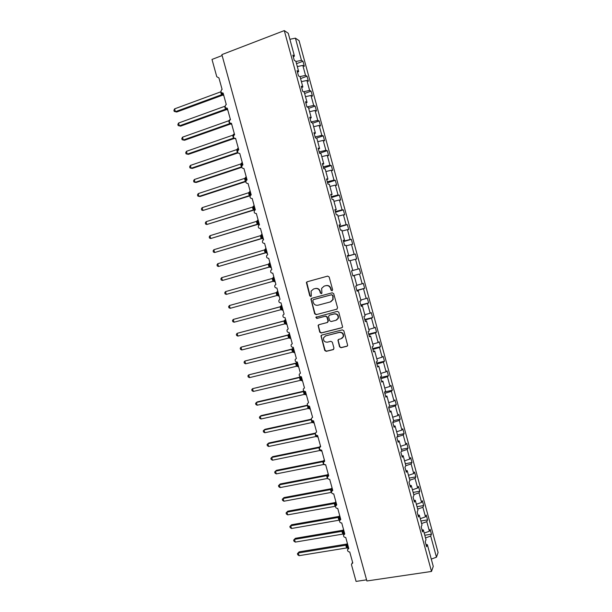 <?xml version="1.0" encoding="UTF-8"?>
<svg xmlns="http://www.w3.org/2000/svg" width="612" height="612" viewBox="0 0 612 612"><rect width="100%" height="100%" fill="white"/><g stroke="black" fill="none" stroke-linecap="round" stroke-linejoin="round"><path stroke-width="0.92" d="M332.048 290.754L332.63 289.705L329.157 276.991L327.672 276.111L307.117 281.788L306.375 282.43L309.764 295.871L310.781 296.491L311.317 296.024L311.08 291.159L313.497 289.032L315.203 288.573C317.475 288.198 319.036 289.139 319.892 291.381L320.344 293.018L321.369 293.638L321.912 293.148L321.637 288.367L324.115 286.141L325.836 285.674C328.131 285.299 329.707 286.24 330.564 288.497L331.015 290.142L332.048 290.754M339.545 346.813L341.022 347.715L346.851 346.285L347.685 345.482L343.852 330.771L342.368 329.876L321.736 335.078L320.956 335.797L324.743 350.447L326.204 351.349L333.165 349.643L333.984 348.182L332.347 342.207L330.878 341.312L327.428 342.169C324.505 342.215 323.22 340.762 323.572 337.801L325.691 335.85L339.27 332.431C342.154 332.347 343.462 333.769 343.21 336.692L341.014 338.788L338.734 339.354L337.923 340.127L339.545 346.813L341.328 347.524L347.333 346.04M293.293 56.809L294.456 56.09L288.252 33.285L284.297 30.6L221.873 54.613L366.886 580.979L431.498 571.447L433.258 566.383L427.36 544.688L426.572 546.7L425.218 541.712L426.006 539.73L423.343 529.931L422.532 531.851L421.178 526.856L421.989 524.958L419.319 515.143L418.486 516.979L417.124 511.976L417.965 510.171L415.296 500.333L414.431 502.077L413.069 497.066L413.942 495.353L411.256 485.507L410.377 487.16L409.007 482.141L409.902 480.519L407.217 470.659L406.314 472.219L404.945 467.193L405.863 465.663L403.178 455.787L402.237 457.256L400.868 452.23L401.816 450.784L399.123 440.892L398.167 442.277L396.79 437.236L397.762 435.882L395.069 425.975L394.082 427.268L392.705 422.219L393.7 420.957L390.999 411.034L389.989 412.243L388.62 407.187L389.637 406.008L386.937 396.079L385.897 397.188L384.52 392.124L385.568 391.045L382.86 381.092L381.796 382.118L380.419 377.046L381.49 376.059L378.774 366.091L377.688 367.024L376.311 361.944L377.405 361.042L374.689 351.066L373.572 351.9L372.195 346.82L373.312 346.01L370.597 336.019L369.457 336.761L368.072 331.666L369.22 330.954L366.496 320.948L365.333 321.598L363.941 316.496L365.119 315.876L362.396 305.855L361.202 306.413L359.81 301.303L361.011 300.775L358.28 290.738L357.064 291.205L355.671 286.087L356.895 285.651L354.164 275.599L352.917 275.974L351.525 270.848L359.328 268.714L358.158 269.035L355.495 259.228L350.11 260.697M284.297 30.6L431.498 571.447M336.73 309.267L337.564 307.767L333.708 293.676L332.232 292.788L311.653 298.319L310.896 298.993L314.675 313.765L316.136 314.652L337.051 309.129L316.136 314.652M338.788 312.242L342.621 327.015L341.794 327.795L321.17 333.012L319.716 332.125L318.11 325.4L318.89 324.689L327.206 322.555L328.024 321.078L326.938 317.1L325.469 316.213L316.817 318.462L315.823 317.291L337.304 311.347L338.788 312.242M222.125 55.547L211.997 59.433L216.77 76.722L218.928 77.923L222.11 89.436L221.735 89.627C220.381 91.708 220.84 92.856 223.112 93.07L226.279 104.568L225.828 104.82C224.581 106.893 225.063 108.018 227.282 108.202L230.456 119.684L229.928 119.983C228.766 122.04 229.278 123.15 231.451 123.303L234.618 134.77L234.021 135.13C232.95 137.172 233.486 138.258 235.612 138.388L238.772 149.841L238.114 150.254C237.127 152.273 237.678 153.344 239.774 153.451L242.926 164.88L242.207 165.347C241.304 167.351 241.87 168.399 243.92 168.491L247.072 179.905L246.299 180.425C245.466 182.407 246.055 183.439 248.067 183.508L251.211 194.907L250.392 195.48C249.627 197.439 250.232 198.449 252.205 198.502L255.342 209.885L254.477 210.513C253.781 212.44 254.401 213.435 256.336 213.481L259.473 224.849L258.562 225.514C257.927 227.419 258.562 228.398 260.46 228.429L263.596 239.782L262.647 240.501C262.066 242.375 262.716 243.331 264.583 243.362L267.712 254.691L266.733 255.456C266.205 257.308 266.855 258.249 268.699 258.272L271.82 269.586L270.81 270.389C270.328 272.218 270.994 273.143 272.807 273.159L275.92 284.458L274.887 285.299C274.451 287.105 275.125 288.015 276.907 288.022L280.021 299.306L278.957 300.186C278.567 301.961 279.248 302.856 281 302.871L284.113 314.132L283.027 315.042C282.675 316.802 283.364 317.682 285.093 317.689L288.198 328.942L287.089 329.883C286.776 331.612 287.472 332.484 289.178 332.492L292.276 343.722L291.151 344.694C290.868 346.407 291.564 347.264 293.255 347.272L296.353 358.487L295.214 359.489C294.953 361.172 295.657 362.021 297.325 362.029L300.416 373.228L299.26 374.253C299.038 375.921 299.75 376.755 301.395 376.762L304.478 387.947L303.315 389.002C303.108 390.647 303.827 391.473 305.457 391.481L308.54 402.65L307.354 403.721C307.178 405.343 307.897 406.161 309.511 406.177L312.587 417.323L311.393 418.417C311.24 420.023 311.959 420.834 313.558 420.849L316.633 431.98L315.425 433.089C315.295 434.681 316.022 435.484 317.605 435.499L320.673 446.622L319.456 447.747C319.342 449.315 320.068 450.111 321.637 450.126L324.704 461.234L323.48 462.374C323.388 463.934 324.115 464.715 325.668 464.738L328.728 475.83L327.497 476.985C327.42 478.523 328.154 479.303 329.692 479.326L332.752 490.396L331.513 491.566C331.452 493.088 332.186 493.869 333.716 493.892L336.768 504.954L335.521 506.132C335.475 507.639 336.21 508.411 337.732 508.442L340.777 519.481L339.522 520.674C339.492 522.166 340.234 522.931 341.741 522.962L344.778 533.993L343.523 535.194C343.508 536.67 344.242 537.428 345.742 537.466L348.779 548.482L347.517 549.691C347.509 551.16 348.251 551.909 349.735 551.955L352.772 562.948L351.502 564.165L351.54 564.945L356.077 581.4L366.573 579.847M427.36 544.688L425.998 544.573M423.343 529.931L421.989 529.831M419.319 515.143L417.973 515.074M415.296 500.333L413.949 500.295M411.256 485.507L409.918 485.484M407.217 470.659L405.886 470.659M403.178 455.787L401.847 455.818M399.123 440.892L397.8 440.946M395.069 425.975L393.753 426.051M390.999 411.034L389.691 411.142M386.937 396.079L385.629 396.209M382.86 381.092L381.559 381.253M378.774 366.091L377.489 366.274M374.689 351.066L373.404 351.273M370.597 336.019L369.319 336.248M366.496 320.948L365.226 321.201M362.396 305.855L361.126 306.138M358.28 290.738L357.018 291.044M351.525 270.848L358.158 269.035M354.164 275.599L352.91 275.935M352.78 270.504L350.041 260.437L348.771 260.72L347.371 255.587L348.656 255.342L347.409 255.709M348.656 255.342L345.91 245.259L344.61 245.443L343.217 240.309L344.518 240.149L343.278 240.547M344.518 240.149L341.771 230.051L340.448 230.143L339.048 225.002L340.387 224.941L339.147 225.361M340.387 224.941L337.633 214.82L336.279 214.82L334.879 209.671L336.24 209.702L335.009 210.153M336.24 209.702L333.486 199.573L332.109 199.474L330.702 194.318L332.087 194.44L330.863 194.922M332.087 194.44L329.332 184.296L327.925 184.113L326.517 178.941L327.933 179.163L326.716 179.668M327.933 179.163L325.171 169.004L323.74 168.721L322.333 163.542L323.771 163.855L322.562 164.391M323.771 163.855L321.002 153.689L319.541 153.306L318.133 148.119L319.602 148.532L318.401 149.091M319.602 148.532L316.832 138.343L315.341 137.868L313.933 132.674L315.425 133.186L314.231 133.768M315.425 133.186L312.648 122.981L311.141 122.408L309.726 117.206L311.248 117.81L310.055 118.422M311.248 117.81L308.463 107.59L306.926 106.924L305.51 101.714L307.056 102.418L305.87 103.053M307.056 102.418L304.271 92.183L302.703 91.418L301.288 86.2L302.863 86.996L301.685 87.661M302.863 86.996L300.079 76.745L298.48 75.888L297.057 70.663L298.664 71.558L297.493 72.247M424.789 535.255L431.445 534.177L430.144 529.372L429.402 531.231L426.809 521.676L421.599 523.528M424.2 533.09L429.402 531.231M420.911 520.996L427.558 519.879L426.258 515.067L425.493 516.842L422.892 507.272L417.675 509.1M420.283 518.685L425.493 516.842M417.024 506.713L423.672 505.558L422.364 500.738L421.576 502.429L418.975 492.851L413.75 494.657M416.359 504.25L421.576 502.429M413.138 492.415L419.778 491.214L418.463 486.395L417.652 488.001L415.051 478.408L409.811 480.191M412.427 489.799L417.652 488.001M409.244 478.087L415.877 476.855L414.561 472.028L413.727 473.55L411.119 463.942L405.825 465.724M408.487 475.325L413.727 473.55M405.343 463.751L411.968 462.473L410.652 457.638L409.795 459.077L407.179 449.453L401.434 451.365M404.547 460.836L409.795 459.077M401.434 449.384L408.059 448.068L406.743 443.226L405.855 444.58L403.239 434.948L396.959 437.006M400.6 446.316L405.855 444.58M397.525 435.002L404.134 433.648L402.818 428.798L401.916 430.068L399.292 420.421L392.789 422.517M396.645 431.781L401.916 430.068M393.6 420.597L400.217 419.205L398.894 414.347L397.961 415.533L395.337 405.871L388.827 407.944M392.69 417.231L397.961 415.533M389.454 406.223L396.285 404.746L394.962 399.881L394.006 400.975L391.382 391.305L384.849 393.348M388.719 402.65L394.006 400.975M384.673 391.971L392.353 390.257L391.03 385.384L390.051 386.401L387.411 376.709L380.878 378.729M384.749 388.054L390.051 386.401M380.557 377.55L388.413 375.753L387.082 370.88L386.08 371.805L383.441 362.097L376.893 364.094M380.779 373.435L386.08 371.805M376.617 363.077L384.466 361.225L383.135 356.345L382.11 357.186L379.471 347.471L372.907 349.437M376.793 358.793L382.11 357.186M372.67 348.58L380.511 346.683L379.18 341.787L378.132 342.544L375.485 332.813L368.914 334.756M372.807 344.135L378.132 342.544M368.722 334.06L376.556 332.117L375.225 327.213L374.146 327.887L371.499 318.141L364.913 320.053M368.814 329.455L374.146 327.887M364.767 319.518L372.593 317.529L371.262 312.625L370.161 313.206L367.506 303.445L360.904 305.334M364.813 314.752L370.161 313.206M360.805 304.96L368.623 302.917L367.292 298.006L366.167 298.503L363.505 288.726L356.895 290.593M360.805 300.025L366.167 298.503M356.834 290.379L364.653 288.29L363.314 283.371L362.166 283.777L359.504 273.992L352.879 275.828M356.796 285.284L362.166 283.777M347.547 256.229L355.343 254.034L354.141 254.271L351.479 244.448L346.086 245.894M347.501 256.068L354.141 254.271M343.562 241.579L351.349 239.33L350.125 239.483L347.455 229.645L342.054 231.068M343.47 241.25L350.125 239.483M339.568 226.907L347.348 224.612L346.101 224.673L343.424 214.827L338.015 216.227M339.438 226.417L346.101 224.673M335.575 212.211L343.347 209.87L342.07 209.84L339.392 199.979L333.968 201.356M335.391 211.561L342.07 209.84M331.566 197.5L339.339 195.106L338.038 194.991L335.353 185.115L329.922 186.469M331.344 196.682L338.038 194.991M327.558 182.766L335.322 180.326L333.999 180.112L331.306 170.228L325.867 171.559M327.29 181.779L333.999 180.112M323.541 168.009L331.299 165.515L329.952 165.217L327.259 155.318L321.805 156.626M323.228 166.854L329.952 165.217M319.525 153.23L327.267 150.69L325.898 150.3L323.197 140.385L317.735 141.678M319.166 151.914L325.898 150.3M316.282 138.167L323.235 135.841L321.836 135.367L319.135 125.437L313.665 126.699M315.096 136.943L321.836 135.367M312.709 123.188L319.196 120.969L317.773 120.403L315.065 110.458L309.58 111.705M311.018 121.956L317.773 120.403M308.67 108.339L315.149 106.083L313.704 105.425L310.995 95.464L305.495 96.681M306.964 106.939L313.704 105.425M304.623 93.468L311.103 91.165L309.626 90.415L306.91 80.447L301.41 81.641M303.453 91.777L309.626 90.415M300.568 78.573L307.04 76.232L305.541 75.391L302.825 65.407L304.348 66.303L302.978 61.276L301.456 60.343L295.42 38.158L299.061 40.629L438.085 552.529L436.455 557.195L430.71 536.058L425.516 537.933M299.849 76.622L305.541 75.391M294.456 56.09L292.827 55.103L294.25 60.328L295.871 61.292L298.664 71.558M296.514 63.656L302.978 61.276M295.933 61.514L301.456 60.343M431.445 534.177L430.71 536.058M427.558 519.879L426.809 521.676M423.672 505.558L422.892 507.272M419.778 491.214L418.975 492.851M415.877 476.855L415.051 478.408M411.968 462.473L411.119 463.942M408.059 448.068L407.179 449.453M404.134 433.648L403.239 434.948M400.217 419.205L399.292 420.421M396.285 404.746L395.337 405.871M392.353 390.257L391.382 391.305M388.413 375.753L387.411 376.709M384.466 361.225L383.441 362.097M380.511 346.683L379.471 347.471M376.556 332.117L375.485 332.813M372.593 317.529L371.499 318.141M368.623 302.917L367.506 303.445M364.653 288.29L363.505 288.726M352.864 275.775L359.504 273.992M355.343 254.034L356.681 258.968L355.495 259.228M351.349 239.33L352.696 244.272L351.479 244.448M347.348 224.612L348.695 229.561L347.455 229.645M343.347 209.87L344.694 214.827L343.424 214.827M339.339 195.106L340.685 200.07L339.392 199.979M335.322 180.326L336.669 185.291L335.353 185.115M331.299 165.515L332.653 170.496L331.306 170.228M327.267 150.69L328.621 155.67L327.259 155.318M323.235 135.841L324.589 140.829L323.197 140.385M319.196 120.969L320.55 125.973L319.135 125.437M315.149 106.083L316.511 111.086L315.065 110.458M311.103 91.165L312.464 96.176L310.995 95.464M307.04 76.232L308.402 81.251L306.91 80.447M359.328 268.714L360.667 273.64M297.31 66.578L302.825 65.407M289.889 39.29L295.42 38.158M431.276 559.093L436.455 557.195M332.255 290.669L331.337 290.027L330.885 288.39C330.029 286.133 328.46 285.2 326.165 285.575L325.836 285.674M324.222 286.11L326.165 285.575M313.627 288.994L315.547 288.466C317.819 288.091 319.38 289.032 320.229 291.274L320.68 292.903L321.575 293.546M327.749 276.096L307.469 281.696L306.734 282.339L310.116 295.757L310.995 296.399M311.783 298.289L311.194 299.689L315.019 313.619L316.473 314.507M332.454 295.42L331.421 294.8L313.359 299.643L312.786 300.683L313.26 302.405C314.109 304.638 315.67 305.579 317.934 305.227L330.289 301.953L332.836 299.597L332.775 295.305L331.421 294.8M313.589 299.559L331.742 294.686M330.832 301.762L333.158 299.475L332.928 297.157M332.775 295.305L333.249 297.034M318.875 324.697L318.416 326.005L320.053 331.956L321.507 332.844L342.2 327.604M327.565 322.394L328.353 320.925L327.267 316.955L325.798 316.067L316.817 318.462M316.435 316.787L316.159 317.146L317.154 318.309M335.896 320.321L338.061 318.286C338.382 315.31 337.082 313.864 334.16 313.956L329.363 315.203L328.537 316.687L329.631 320.665L331.1 321.552L335.896 320.321M336.615 320.038L338.375 318.133C338.696 315.165 337.396 313.727 334.473 313.811L334.16 313.956M329.684 315.058L334.473 313.811M338.612 339.392L338.222 340.647L339.859 346.622M341.955 338.375L343.516 336.516C343.768 333.594 342.46 332.178 339.584 332.262L339.27 332.431M325.194 336.026L339.584 332.262M321.675 335.101L321.262 336.37L325.071 350.255L326.533 351.15L333.624 349.406M176.669 112.027L174.236 111.422L175.407 111.69L221.536 94.745L220.733 91.846L174.619 108.852L175.407 111.69L176.669 112.027L222.623 95.174L221.49 94.761M222.669 95.151L221.766 92.955M221.536 94.745L222.768 94.653M174.236 111.422L173.915 110.29L174.619 108.852M178.566 123.027L177.863 124.443L178.176 125.575L179.354 125.858L225.53 109.219L224.734 106.32L178.566 123.027L179.354 125.858L180.601 126.156L226.601 109.594L225.484 109.242L226.777 109.594L226.769 109.135L226.111 109.135L226.647 109.579M225.53 109.219L226.111 109.135M182.506 137.18L181.795 138.572L182.108 139.704L183.294 140.01L229.515 123.67L228.72 120.778L182.506 137.18L183.294 140.01L184.533 140.255L230.579 123.991L229.477 123.685L230.762 124.045L230.762 123.601L230.143 123.593L231.795 124.557M230.342 119.286L228.72 120.778M229.515 123.67L230.143 123.593M186.446 151.317L185.727 152.686L186.04 153.811L187.234 154.14L233.501 138.098L232.705 135.214L186.446 151.317L187.234 154.14L188.458 154.339L234.526 138.381L234.044 138.09M234.327 133.714L233.585 134.257L233.516 135.275M233.501 138.098L233.883 138.029M232.705 135.214L233.723 134.319M190.378 165.431L189.651 166.778L189.965 167.902L191.166 168.254L237.479 152.51L236.683 149.626L190.378 165.431L191.166 168.254L192.367 168.407L237.969 152.916M238.298 148.119L237.563 148.67L237.663 150.537L238.022 150.353C237.655 148.854 237.739 148.089 238.259 148.058L238.282 148.066M238.626 149.305L237.884 149.764L238.366 148.838M236.683 149.626L237.701 148.747M194.302 179.53L193.576 180.854L193.889 181.971L195.09 182.345L241.449 166.9L240.661 164.016L194.302 179.53L195.09 182.345L196.284 182.453L241.778 167.305M242.268 162.501L241.533 163.067L241.641 164.942L242.819 164.49M242.589 163.656L241.847 164.108M240.661 164.016L241.679 163.159M198.227 193.606L197.492 194.907L197.798 196.024L199.007 196.421L245.374 181.282L244.624 178.39L198.227 193.606L199.007 196.421L200.185 196.483L245.833 181.588M245.848 181.404L245.374 181.282L245.886 181.251M246.231 176.868L245.504 177.442L245.611 179.339L246.789 178.895M245.42 181.267L245.848 181.213M246.537 177.985L245.81 178.429M244.624 178.39L245.649 177.549M202.136 207.667L201.402 208.937L201.708 210.061L202.924 210.474L249.382 195.618L248.587 192.749L202.136 207.667L202.924 210.474L250.209 195.748M250.193 191.212L249.467 191.793L249.574 193.706L250.759 193.277M248.778 194.058L249.574 193.706L250.063 195.06M249.382 195.618L250.262 195.664M250.492 192.29L249.765 192.734M248.587 192.749L249.612 191.916M206.045 221.705L205.303 222.952L205.617 224.076L206.833 224.505L253.292 209.962L252.542 207.078L206.045 221.705L206.833 224.505L254.156 210.023M254.102 210L253.292 209.962L254.577 210.321L253.536 208.057L254.722 207.644M254.141 205.533L253.422 206.129L253.536 208.057L252.733 208.394M253.337 209.947L254.592 209.962M254.431 206.573L253.712 207.017M252.542 207.078L253.575 206.259M209.954 235.719L209.205 236.951L209.511 238.068L210.735 238.527L257.285 224.26L256.497 221.391L209.954 235.719L210.735 238.527L258.027 224.306M257.958 224.283L257.239 224.275L258.524 224.627L257.491 222.386L258.685 221.988M258.088 219.83L257.369 220.442L257.491 222.386L256.688 222.699M257.285 224.26L258.547 224.283M258.371 220.84L257.66 221.276M256.497 221.391L257.53 220.588M213.856 249.719L213.098 250.928L213.404 252.045L214.628 252.519L261.232 238.55L260.444 235.689L213.856 249.719L214.628 252.519L261.89 238.565M261.791 238.542L262.494 238.588L261.439 236.691L262.632 236.308M262.028 234.113L261.316 234.74L261.439 236.691L260.635 236.997M261.232 238.55L262.494 238.588M262.303 235.092L261.607 235.521M260.444 235.689L261.477 234.901M217.75 263.703L216.985 264.889L217.291 265.998L218.522 266.495L265.172 252.817L264.384 249.964L217.75 263.703L218.522 266.495L265.73 252.81M265.616 252.794L266.434 252.871L265.386 250.981L266.58 250.614M265.968 248.38L265.256 249.015L265.386 250.981L264.568 251.264M265.172 252.817L266.434 252.871M266.228 249.321L265.539 249.742M264.384 249.964L265.424 249.191M221.636 277.664L220.863 278.827L221.177 279.936L222.416 280.457L269.104 267.069L268.316 264.216L221.636 277.664L222.416 280.457L269.54 267.039M269.41 267.031L270.336 267.436L269.326 265.256L270.527 264.897M269.892 262.617L269.188 263.267L269.326 265.256L268.507 265.516M269.104 267.069L270.374 267.138M270.144 263.527L269.471 263.94M268.316 264.216L269.357 263.458M225.522 291.61L224.742 292.743L225.055 293.859L226.295 294.395L273.029 281.298L272.248 278.452L225.522 291.61L226.295 294.395L273.312 281.26M273.189 281.268L274.268 281.665L273.258 279.5L274.459 279.156M273.816 276.838L273.12 277.504L273.258 279.5L272.432 279.745M273.029 281.298L274.306 281.375M272.248 278.452L273.289 277.703M276.203 292.651L229.393 305.533L230.173 308.318L276.907 295.519L276.15 292.674M230.173 308.318L228.926 307.752L228.613 306.643L229.393 305.533L276.119 292.681L277.221 291.932L277.182 293.737L278.391 293.4M277.741 291.037L277.221 291.932M276.356 293.959L277.182 293.737L278.185 295.871M276.953 295.504L278.231 295.604M280.388 306.719L233.271 319.441L234.044 322.218L280.824 309.71L280.273 306.78M234.044 322.218L232.79 321.637L232.483 320.527L233.271 319.441L280.044 306.872L280.962 305.916L281.107 307.943L282.316 307.629M281.413 305.312L280.962 305.916M280.273 308.15L281.107 307.943L282.101 310.062M280.87 309.695L282.147 309.802M280.089 306.857L281.137 306.145M284.419 320.81L237.135 333.326L237.907 336.103L284.787 323.87L283.953 321.048L284.32 320.879M237.907 336.103L236.653 335.498L236.347 334.389L237.135 333.326L283.953 321.048L284.871 320.091L285.024 322.134L286.232 321.828M285.337 319.472L284.871 320.091M284.19 322.325L285.024 322.134L286.011 324.23M284.787 323.87L286.064 323.993M283.999 321.032L285.054 320.328M288.413 334.886L240.998 347.195L241.771 349.965L288.688 338.023L287.862 335.2L288.328 334.963M241.771 349.965L240.508 349.337L240.202 348.236L240.998 347.195L287.862 335.2L288.78 334.244L288.933 336.302L290.149 336.019M289.254 333.601L288.78 334.244M288.091 336.478L288.933 336.302L289.92 338.382M288.688 338.023L289.973 338.153M287.908 335.192L288.963 334.504M292.383 348.955L244.854 361.042L245.626 363.811L292.59 352.152L291.763 349.337L292.322 349.024M245.626 363.811L244.364 363.168L244.05 362.059L244.854 361.042L291.763 349.337L292.681 348.381L292.842 350.454L294.058 350.179M291.993 350.607L292.842 350.454L293.821 352.512M292.59 352.152L293.882 352.298M291.809 349.322L292.873 348.649M296.33 363L248.709 374.873L249.474 377.635L296.483 366.267L295.657 363.452L296.285 363.061M249.474 377.635L248.204 376.969L247.898 375.867L248.709 374.873L295.657 363.452L296.575 362.495L296.743 364.584L297.96 364.324M296.774 362.067L296.575 362.495M295.894 364.721L296.743 364.584L297.715 366.626M296.483 366.267L297.776 366.427M295.711 363.444L296.774 362.778M300.27 377.038L252.557 388.681L253.322 391.443L300.377 380.358L299.551 377.55L300.24 377.084M253.322 391.443L252.045 390.754L251.739 389.653L252.557 388.681L299.551 377.55M300.461 376.724L300.637 378.698L301.861 378.453M299.781 378.813L300.637 378.698L301.601 380.718M300.377 380.358L301.67 380.526M299.597 377.535L300.668 376.893M303.942 391.114L257.377 401.862L256.397 402.474L257.162 405.228L304.263 394.426L303.437 391.626L304.011 391.167M257.162 405.228L255.885 404.524L255.579 403.423L256.397 402.474L303.437 391.626M304.371 391.374L304.524 392.789L305.748 392.552M303.667 392.889L304.524 392.789L305.487 394.786M304.263 394.426L305.556 394.618M303.483 391.611L304.141 391.259M307.492 405.19L261.202 415.586L260.23 416.244L260.995 418.998L308.096 408.495L307.599 405.373M260.995 418.998L259.71 418.271L259.404 417.177L260.23 416.244L307.698 405.504M307.545 406.942L308.41 406.865L309.366 408.839M308.142 408.479L309.442 408.686M311.324 419.189L265.019 429.295L264.063 429.999L264.828 432.753L312.013 422.517L311.378 419.457M264.828 432.753L263.535 432.003L263.229 430.909L264.063 429.999L311.432 419.625M311.424 420.979L312.288 420.918L313.237 422.869M312.013 422.517L313.313 422.731M315.425 433.105L268.829 442.989L267.888 443.738L268.653 446.485L315.884 436.532L315.371 433.334M268.653 446.485L267.36 445.72L267.054 444.626L267.888 443.738L315.065 433.74M316.236 435.224L317.108 436.884M315.884 436.532L317.184 436.754M319.716 446.959L272.638 456.667L271.713 457.455L272.47 460.201L319.701 450.539L318.928 447.739L319.701 446.967M272.47 460.201L271.17 459.413L270.864 458.319L271.713 457.455L318.928 447.739M319.9 446.546L319.877 447.035M319.747 450.524L320.971 450.883M318.974 447.724L319.571 447.448M323.664 460.882L276.44 470.322L275.522 471.156L276.287 473.895L323.603 464.5L322.784 461.716L323.61 460.882M276.287 473.895L274.979 473.084L274.673 471.997L275.522 471.156L322.784 461.716L323.694 460.767L323.916 461.15L322.838 461.708M323.603 464.5L324.658 464.715M327.405 474.813L280.235 483.954L279.332 484.834L280.097 487.573L327.458 478.462L326.64 475.677L327.451 474.797M280.097 487.573L278.789 486.747L278.483 485.653L279.332 484.834L326.64 475.677L327.55 474.728L327.588 476.113M328.124 473.826L327.55 474.728M326.686 475.669L327.78 475.119M278.483 485.653L280.235 483.954M331.237 488.705L284.029 497.571L283.142 498.497L283.899 501.228L331.306 492.4L330.488 489.623L331.283 488.697M283.899 501.228L282.583 500.379L282.277 499.293L283.142 498.497L330.488 489.623M332.01 487.703L331.398 488.674L331.834 490.931M330.534 489.608L331.627 489.08M282.277 499.293L284.029 497.571M335.07 502.582L287.816 511.173L286.936 512.145L287.701 514.868L335.147 506.315L334.328 503.538L335.116 502.574M287.701 514.868L286.378 514.004L286.072 512.917L286.936 512.145L334.328 503.538L335.238 502.597L335.452 504.831L336.592 504.716M334.382 503.531L335.475 503.01M286.072 512.917L287.816 511.173M338.895 516.436L291.595 524.752L290.738 525.769L291.496 528.493L338.987 520.215L338.168 517.446L338.941 516.429M291.496 528.493L290.165 527.605L289.866 526.519L290.738 525.769L338.168 517.446L339.079 516.497L339.293 518.747L340.54 518.632M338.987 520.215L339.652 520.315M338.214 517.438L339.316 516.933M289.866 526.519L291.595 524.752M342.712 530.275L295.374 538.315L294.525 539.371L295.282 542.094L342.819 534.092L342.001 531.331L342.758 530.267M295.282 542.094L293.951 541.184L293.653 540.105L294.525 539.371L342.001 531.331L342.911 530.382L343.125 532.647L344.38 532.539M343.5 529.357L342.911 530.382M342.23 532.57L343.125 532.647L343.623 533.962M342.819 534.092L343.967 534.383M342.047 531.315L343.148 530.826M293.653 540.105L295.374 538.315M346.522 544.099L299.146 551.863L298.312 552.965L299.069 555.681L346.644 547.954L345.826 545.193L346.576 544.091M299.069 555.681L297.73 554.755L297.432 553.669L298.312 552.965L345.826 545.193L346.736 544.252L346.958 546.531L348.213 546.432M347.325 543.204L346.736 544.252M346.055 546.432L346.958 546.531L348.274 548.467L347.463 546.906L348.305 546.768M346.644 547.954L347.968 548.283M345.879 545.185L346.981 544.711M297.432 553.669L299.146 551.863M222.233 93.139L223.824 95.671M221.827 92.986L221.024 93.529M221.49 94.768L222.783 95.128M220.932 93.177L221.59 92.84M226.471 108.27L227.817 110.122M225.025 108.003L225.553 107.758M224.925 107.651L225.338 107.475M230.334 119.248L229.821 120.082M230.762 123.395L231.665 124.504M234.312 133.668L233.883 135.267M235.161 138.48L235.75 138.962M232.996 136.881L233.386 136.728M232.897 136.537L233.402 136.331M234.404 134.464L234.274 134.938M236.875 150.95L237.731 150.789M236.974 151.294L237.647 150.988M242.253 162.448L242.092 165.11L242.91 164.835M240.853 165.339L241.641 164.942L242.176 165.385M240.944 165.684L241.732 165.294M242.329 163.197L241.839 164.07M246.215 176.807L246.062 179.507L246.888 179.24M244.815 179.706L246.062 179.507L246.353 180.364M244.915 180.05L245.703 179.683M246.292 177.534L245.802 178.375M250.17 191.143L250.033 193.889L250.859 193.621M248.877 194.402L250.033 193.889L250.568 195.282M250.239 191.854L249.757 192.658M254.125 205.464L253.995 208.248L254.822 207.988M252.833 208.738L253.995 208.248L254.837 210.145M254.187 206.152L253.705 206.925M258.073 219.762L257.95 222.584L258.777 222.332M256.78 223.043L257.95 222.584L259.243 224.933M258.126 220.435L257.652 221.177M257.354 220.519L257.17 220.901M262.012 234.036L261.905 236.898L263.458 239.284M260.727 237.334L262.732 236.653M262.058 234.687L261.592 235.406M261.301 234.809L261.079 235.238M265.945 248.296L265.753 250.859L267.39 253.536M264.667 251.608L266.679 250.958M265.99 248.931L265.531 249.612M265.241 249.076L264.981 249.566M269.877 262.54L269.793 265.478L270.619 265.241M268.599 265.86L269.793 265.478L271.04 267.719L269.976 267.1M269.915 263.145L269.464 263.803M269.173 263.328L268.859 263.879M273.793 276.754L273.725 279.738L275.239 281.987M272.531 280.089L274.551 279.5M273.832 277.343L273.403 278.123M273.105 277.55L272.7 278.2M277.718 290.96L277.657 293.974L278.483 293.745M276.448 294.303L277.657 293.974L278.85 296.132L277.863 295.565M277.335 295.474L278.154 295.841M277.741 291.526L277.328 292.284M277.029 291.756L276.372 292.582M281.604 305.143L281.581 308.188L282.407 307.966M280.373 308.494L281.581 308.188L282.752 310.315L281.795 309.771M281.428 309.687L282.063 310.024M285.536 319.296L285.498 322.386L286.974 324.505M284.282 322.662L286.332 322.172M285.444 323.886L285.972 324.192M289.438 333.441L289.315 336.225L290.876 338.635M288.191 336.814L290.241 336.355M289.422 338.061L289.874 338.337M293.332 347.562L293.225 350.385L294.15 350.523M292.092 350.944L293.324 350.73L294.418 352.734L293.561 352.26M293.377 352.214L293.768 352.458M296.958 362.075L297.225 364.867L298.656 366.84M295.986 365.058L298.052 364.66M300.767 376.793L301.119 378.989L302.542 380.916M299.872 379.149L301.953 378.79M300.431 376.709L299.551 377.543M304.684 391.473L305.013 393.088L306.421 394.969M303.759 393.225L305.847 392.896M304.08 391.213L303.437 391.619M308.647 406.146L308.808 406.827L309.641 406.643M308.41 406.865L309.733 406.98M307.637 407.278L308.899 407.164L309.901 409.03L309.091 408.625M312.663 420.796L314.163 423.022M312.288 420.918L312.862 420.849M311.516 421.316L313.612 421.048M312.992 422.678L314.147 422.976M316.702 435.446L318.026 437.022M316.381 435.308L315.387 435.331M315.295 434.994L315.868 434.91M320.459 445.857L320.168 446.814M320.795 450.088L321.468 451.059L320.818 450.73M319.25 449.33L319.693 449.262M319.839 446.791L318.928 447.732M325.018 464.738L325.729 464.959M324.314 459.826L324.039 461.532M323.014 462.97L323.419 462.909M328.162 473.772L327.986 476.19M326.961 477.261L327.458 477.199M326.869 476.924L327.535 476.87M331.987 487.718L331.972 490.778M330.717 490.862L331.673 491.153M330.809 491.199L331.658 491.199M330.488 489.615L331.222 488.713M335.307 502.284L335.827 501.626L335.988 505.328M334.557 504.785L335.95 505.183M334.649 505.122L335.544 505.168M339.147 516.168L339.675 515.503L339.79 519.114L340.632 518.961M338.398 518.685L339.293 518.747L340.035 519.825M338.49 519.022L339.385 519.083M343.508 529.365L343.63 533.021L344.472 532.876M342.322 532.899L343.63 533.021L344.135 534.253L344.648 533.496M347.325 543.219L347.463 546.906L346.147 546.761M332.676 490.128L332.354 490.526M336.669 504.609L336.286 505.114M340.662 519.06L340.218 519.687M348.618 547.908L348.09 548.765M352.589 562.298L352.022 563.277M222.072 94.661L223.808 95.602M227.702 110.076L226.738 109.54M235.628 138.916L234.725 138.442M254.623 210.344L254.125 209.931M259.205 224.956L258.096 224.252M262.066 238.558L263.42 239.17M266.021 252.84L267.36 253.422M273.924 281.344L275.209 281.864M285.728 323.955L286.944 324.391M289.644 338.115L290.845 338.535M292.727 348.251L293.163 347.715M297.478 366.389L298.633 366.756M301.548 380.641L302.519 380.84M305.281 394.579L306.398 394.901M316.947 436.723L318.01 436.983M319.9 446.553L320.39 445.941M324.689 464.722L325.729 464.944M323.763 460.515L324.261 459.895"/></g></svg>

